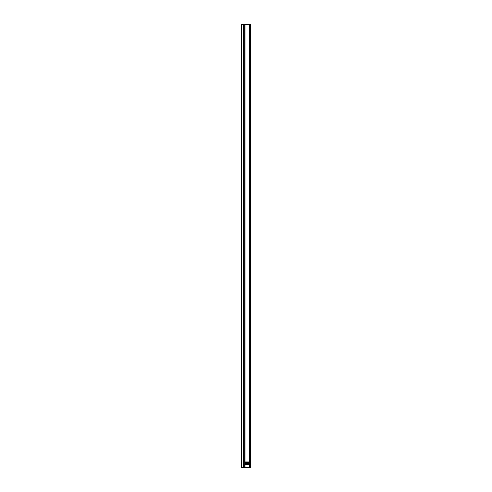 <?xml version="1.0" encoding="UTF-8"?>
<svg xmlns="http://www.w3.org/2000/svg" width="492" height="492" viewBox="0 0 492 492"><rect width="100%" height="100%" fill="white"/><g stroke="black" fill="none" stroke-linecap="round" stroke-linejoin="round"><path stroke-width="0.74" d="M241.609 24.6L249.407 24.6L249.407 467.4L241.609 467.4L241.609 24.6M245.207 461.951L248.528 461.951L248.601 464.608L245.114 464.608L245.207 461.951M247.667 461.951L247.667 464.676M245.114 462.019L245.557 462.019L245.557 464.608L245.963 464.676L245.895 462.019L247.058 462.019L247.058 464.608L246.578 464.608L246.578 461.951M245.895 462.019L245.557 461.951M249.407 24.6L250.391 24.6L250.391 467.4L249.407 467.4M249.407 34.612L249.407 36.383M249.407 40.473L249.407 458.679M245.059 24.6L245.059 467.4M244.702 24.6L244.702 467.4M243.349 24.6L243.349 467.4M245.557 464.676L245.114 464.608M247.058 461.951L248.601 462.019M248.601 464.608L247.058 464.676M246.578 464.676L245.895 464.608"/></g></svg>
